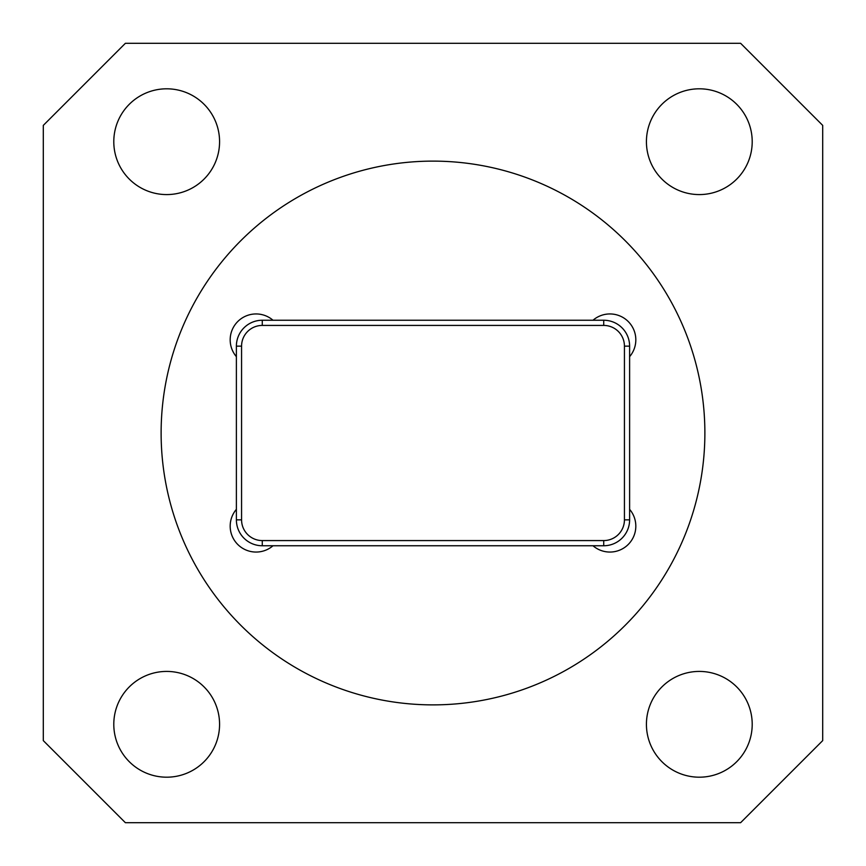 <?xml version="1.0" encoding="UTF-8"?>
<svg xmlns="http://www.w3.org/2000/svg" width="866" height="866" viewBox="0 0 866 866"><rect width="100%" height="100%" fill="white"/><g stroke="black" fill="none" stroke-linecap="round" stroke-linejoin="round"><path stroke-width="1.3" d="M629.614 346.14L629.614 519.86A25.893 25.893 0 0 1 603.721 545.753L262.279 545.753A25.893 25.893 0 0 1 236.386 519.86L236.386 346.14A25.893 25.893 0 0 1 262.279 320.247L603.721 320.247A25.893 25.893 0 0 1 629.614 346.14L624.429 346.14A20.719 20.719 0 0 0 603.721 325.421L262.279 325.421A20.719 20.719 0 0 0 241.571 346.14L241.571 519.86A20.719 20.719 0 0 0 262.279 540.579L603.721 540.579A20.719 20.719 0 0 0 624.429 519.86L624.429 346.14M592.993 545.753A25.893 25.893 0 0 0 628.186 544.519A25.893 25.893 0 0 0 629.614 509.338M629.614 356.662A25.893 25.893 0 0 0 628.186 321.481A25.893 25.893 0 0 0 592.993 320.247M273.007 320.247A25.893 25.893 0 0 0 237.814 321.481A25.893 25.893 0 0 0 236.386 356.662M236.386 509.338A25.893 25.893 0 0 0 237.814 544.519A25.893 25.893 0 0 0 273.007 545.753M161.119 433A271.881 271.881 0 0 0 568.94 668.455A271.881 271.881 0 0 0 568.94 197.545A271.881 271.881 0 0 0 161.119 433M125.386 43.3L43.3 125.386L43.3 740.614L125.386 822.7L740.614 822.7L822.7 740.614L822.7 125.386L740.614 43.3L125.386 43.3M219.574 141.699A52.891 52.891 0 0 0 166.683 88.808A52.891 52.891 0 0 0 113.792 141.699A52.891 52.891 0 0 0 166.683 194.579A52.891 52.891 0 0 0 219.574 141.699M752.208 141.699A52.891 52.891 0 0 0 699.317 88.808A52.891 52.891 0 0 0 646.426 141.699A52.891 52.891 0 0 0 699.317 194.579A52.891 52.891 0 0 0 752.208 141.699M752.208 724.301A52.891 52.891 0 0 0 699.317 671.421A52.891 52.891 0 0 0 646.426 724.301A52.891 52.891 0 0 0 699.317 777.192A52.891 52.891 0 0 0 752.208 724.301M219.574 724.301A52.891 52.891 0 0 0 166.683 671.421A52.891 52.891 0 0 0 113.792 724.301A52.891 52.891 0 0 0 166.683 777.192A52.891 52.891 0 0 0 219.574 724.301M629.614 519.86L624.429 519.86M603.721 545.753L603.721 540.579M262.279 325.421L262.279 320.247M241.571 346.14L236.386 346.14M603.721 325.421L603.721 320.247M236.386 519.86L241.571 519.86M262.279 545.753L262.279 540.579"/></g></svg>
